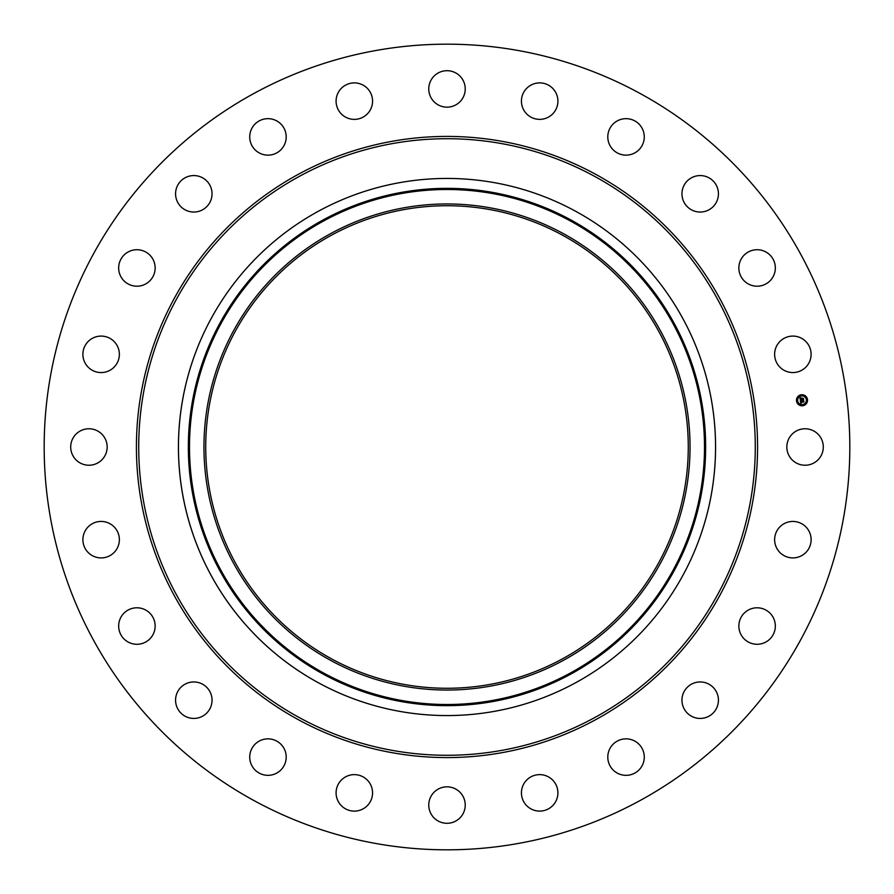 <?xml version="1.0" encoding="UTF-8"?>
<svg xmlns="http://www.w3.org/2000/svg" width="894" height="894" viewBox="0 0 894 894"><rect width="100%" height="100%" fill="white"/><g stroke="black" fill="none" stroke-linecap="round" stroke-linejoin="round"><path stroke-width="1.34" d="M789.067 438.261A18.238 18.238 0 0 1 813.808 430.997A18.238 18.238 0 0 1 821.072 455.739A18.238 18.238 0 0 1 796.331 463.003A18.238 18.238 0 0 1 789.067 438.261M253.874 800.51A402.825 402.825 0 0 1 93.49 253.874A402.825 402.825 0 0 1 640.126 93.49A402.825 402.825 0 0 1 800.51 640.126A402.825 402.825 0 0 1 253.874 800.51M331.328 658.733A241.268 241.268 0 0 1 235.267 331.328A241.268 241.268 0 0 1 562.672 235.267A241.268 241.268 0 0 1 658.733 562.672A241.268 241.268 0 0 1 331.328 658.733M330.478 233.714A243.034 243.034 0 0 0 233.714 563.522A243.034 243.034 0 0 0 563.522 660.286A243.034 243.034 0 0 0 660.286 330.478A243.034 243.034 0 0 0 330.478 233.714M575.747 682.681A268.546 268.546 0 0 1 211.319 318.253A268.546 268.546 0 0 1 575.747 211.319A268.546 268.546 0 0 1 682.681 575.747A268.546 268.546 0 0 1 178.454 447A268.546 268.546 0 0 1 575.747 211.319A268.546 268.546 0 0 1 575.747 682.681M114.331 366.909A18.238 18.238 0 0 1 88.54 367.523A18.238 18.238 0 0 1 87.936 341.731A18.238 18.238 0 0 1 113.717 341.128A18.238 18.238 0 0 1 114.331 366.909M747.607 610.457A18.238 18.238 0 0 1 772.673 616.547A18.238 18.238 0 0 1 766.583 641.613A18.238 18.238 0 0 1 741.517 635.522A18.238 18.238 0 0 1 747.607 610.457M146.392 283.543A18.238 18.238 0 0 1 121.327 277.453A18.238 18.238 0 0 1 127.417 252.387A18.238 18.238 0 0 1 152.483 258.478A18.238 18.238 0 0 1 146.392 283.543M695.063 682.692A18.238 18.238 0 0 1 717.692 695.063A18.238 18.238 0 0 1 705.332 717.692A18.238 18.238 0 0 1 682.692 705.332A18.238 18.238 0 0 1 695.063 682.692M198.937 211.308A18.238 18.238 0 0 1 176.308 198.937A18.238 18.238 0 0 1 188.668 176.308A18.238 18.238 0 0 1 211.308 188.668A18.238 18.238 0 0 1 198.937 211.308M625.599 738.857A18.238 18.238 0 0 1 644.272 756.67A18.238 18.238 0 0 1 626.471 775.333A18.238 18.238 0 0 1 607.797 757.531A18.238 18.238 0 0 1 625.599 738.857M268.401 155.143A18.238 18.238 0 0 1 249.728 137.33A18.238 18.238 0 0 1 267.529 118.667A18.238 18.238 0 0 1 286.203 136.469A18.238 18.238 0 0 1 268.401 155.143M543.977 775.143A18.238 18.238 0 0 1 557.398 797.169A18.238 18.238 0 0 1 535.372 810.59A18.238 18.238 0 0 1 521.951 788.564A18.238 18.238 0 0 1 543.977 775.143M350.023 118.857A18.238 18.238 0 0 1 336.602 96.831A18.238 18.238 0 0 1 358.628 83.41A18.238 18.238 0 0 1 372.049 105.436A18.238 18.238 0 0 1 350.023 118.857M455.739 789.067A18.238 18.238 0 0 1 463.003 813.808A18.238 18.238 0 0 1 438.261 821.072A18.238 18.238 0 0 1 430.997 796.331A18.238 18.238 0 0 1 455.739 789.067M438.261 104.933A18.238 18.238 0 0 1 430.997 80.192A18.238 18.238 0 0 1 455.739 72.928A18.238 18.238 0 0 1 463.003 97.669A18.238 18.238 0 0 1 438.261 104.933M366.909 779.669A18.238 18.238 0 0 1 367.523 805.46A18.238 18.238 0 0 1 341.731 806.064A18.238 18.238 0 0 1 341.128 780.283A18.238 18.238 0 0 1 366.909 779.669M527.091 114.331A18.238 18.238 0 0 1 526.477 88.54A18.238 18.238 0 0 1 552.268 87.936A18.238 18.238 0 0 1 552.872 113.717A18.238 18.238 0 0 1 527.091 114.331M283.543 747.607A18.238 18.238 0 0 1 277.453 772.673A18.238 18.238 0 0 1 252.387 766.583A18.238 18.238 0 0 1 258.478 741.517A18.238 18.238 0 0 1 283.543 747.607M610.457 146.392A18.238 18.238 0 0 1 616.547 121.327A18.238 18.238 0 0 1 641.613 127.417A18.238 18.238 0 0 1 635.522 152.483A18.238 18.238 0 0 1 610.457 146.392M211.308 695.063A18.238 18.238 0 0 1 198.937 717.692A18.238 18.238 0 0 1 176.308 705.332A18.238 18.238 0 0 1 188.668 682.692A18.238 18.238 0 0 1 211.308 695.063M682.692 198.937A18.238 18.238 0 0 1 695.063 176.308A18.238 18.238 0 0 1 717.692 188.668A18.238 18.238 0 0 1 705.332 211.308A18.238 18.238 0 0 1 682.692 198.937M155.143 625.599A18.238 18.238 0 0 1 137.33 644.272A18.238 18.238 0 0 1 118.667 626.471A18.238 18.238 0 0 1 136.469 607.797A18.238 18.238 0 0 1 155.143 625.599M738.857 268.401A18.238 18.238 0 0 1 756.67 249.728A18.238 18.238 0 0 1 775.333 267.529A18.238 18.238 0 0 1 757.531 286.203A18.238 18.238 0 0 1 738.857 268.401M118.857 543.977A18.238 18.238 0 0 1 96.831 557.398A18.238 18.238 0 0 1 83.41 535.372A18.238 18.238 0 0 1 105.436 521.951A18.238 18.238 0 0 1 118.857 543.977M775.143 350.023A18.238 18.238 0 0 1 797.169 336.602A18.238 18.238 0 0 1 810.59 358.628A18.238 18.238 0 0 1 788.564 372.049A18.238 18.238 0 0 1 775.143 350.023M104.933 455.739A18.238 18.238 0 0 1 80.192 463.003A18.238 18.238 0 0 1 72.928 438.261A18.238 18.238 0 0 1 97.669 430.997A18.238 18.238 0 0 1 104.933 455.739M779.669 527.091A18.238 18.238 0 0 1 805.46 526.477A18.238 18.238 0 0 1 806.064 552.268A18.238 18.238 0 0 1 780.283 552.872A18.238 18.238 0 0 1 779.669 527.091M802.734 405.753A5.543 5.543 0 0 1 796.509 400.981A5.543 5.543 0 0 1 801.281 394.768A5.543 5.543 0 0 1 807.494 399.54A5.543 5.543 0 0 1 802.734 405.753M801.437 395.941A4.369 4.369 0 0 1 806.332 399.696A4.369 4.369 0 0 1 802.577 404.591A4.369 4.369 0 0 1 797.683 400.836A4.369 4.369 0 0 1 801.437 395.941M800.365 400.478L801.136 400.724L800.733 401.641L803.561 401.004L803.706 402.11L801.002 402.121L801.527 402.769L800.812 402.144L801.46 402.903L800.767 403.35L800.365 400.478M800.499 400.311L801.225 400.624L800.499 400.311M800.868 400.97L803.728 400.691L803.885 401.92L803.672 400.836L800.868 400.97M800.331 400.255L800.007 397.763L800.778 398.065L800.432 399.428L801.549 399.283L800.543 399.26L800.566 398.311L800.599 399.193L801.527 399.07L801.024 398.378L802.03 398.243L801.75 399.249L803.237 398.746L803.393 399.92L800.331 400.255M800.13 397.562L800.923 397.897L800.13 397.562M801.08 398.188L802.119 398.053L801.08 398.188M801.862 398.523L803.415 398.389L803.605 399.786L803.371 398.534L801.873 399.093L801.862 398.523M797.057 400.579L797.135 401.238L797.057 400.579M801.315 395.025L801.404 395.684L801.315 395.025M798.029 396.914L798.119 397.584L798.029 396.914M806.869 399.283L806.958 399.953L806.869 399.283M804.98 395.997L805.069 396.668L804.98 395.997M802.7 405.507L802.611 404.837L802.7 405.507M799.035 404.524L798.945 403.853L799.035 404.524M805.975 403.607L805.885 402.948L805.975 403.607M570.45 672.981A257.494 257.494 0 0 0 672.981 323.55A257.494 257.494 0 0 0 323.55 221.019A257.494 257.494 0 0 0 221.019 570.45A257.494 257.494 0 0 0 570.45 672.981M570.998 673.987A258.645 258.645 0 0 0 673.987 323.002A258.645 258.645 0 0 0 323.002 220.013A258.645 258.645 0 0 0 220.013 570.998A258.645 258.645 0 0 0 570.998 673.987M594.801 176.464A308.274 308.274 0 0 1 717.536 594.801A308.274 308.274 0 0 1 299.199 717.536A308.274 308.274 0 0 1 176.464 299.199A308.274 308.274 0 0 1 594.801 176.464M595.907 174.442A310.587 310.587 0 0 1 719.558 595.907A310.587 310.587 0 0 1 298.093 719.558A310.587 310.587 0 0 1 174.442 298.093A310.587 310.587 0 0 1 595.907 174.442"/></g></svg>

